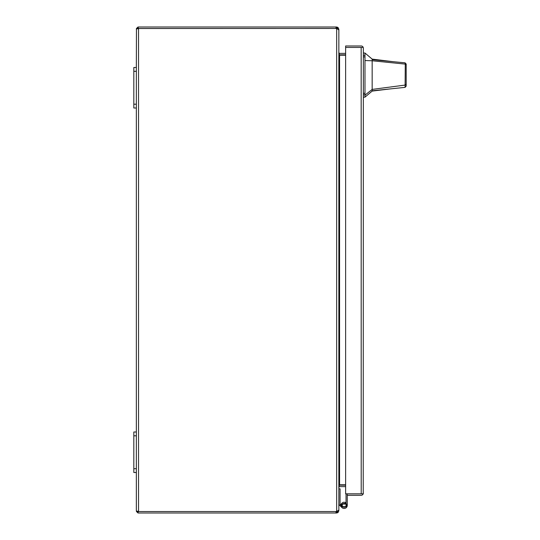 <?xml version="1.0" encoding="UTF-8"?>
<svg xmlns="http://www.w3.org/2000/svg" width="540" height="540" viewBox="0 0 540 540"><rect width="100%" height="100%" fill="white"/><g stroke="black" fill="none" stroke-linecap="round" stroke-linejoin="round"><path stroke-width="0.81" d="M372.161 59.103L372.161 59.657L393.093 61.681L372.161 59.103L364.973 53.028L364.973 97.16L372.161 91.091L372.161 89.417L364.973 95.162M406.181 81.169L406.181 86.15L405.095 87.358L372.161 90.794M406.181 75.094C406.181 84.233 406.181 84.233 406.181 75.094C406.181 65.954 406.181 65.954 406.181 75.094M393.093 61.681L405.081 62.836L406.181 64.051L406.181 84.125L405.331 85.05L372.161 89.417L372.161 60.77L405.277 64.098L405.081 62.836M372.161 69.147L372.161 67.135M406.181 64.503L406.181 68.006M406.181 68.216L406.181 68.992M372.161 59.657L372.161 60.77L364.973 60.541M405.095 87.358L405.277 64.098L406.181 65.151M406.181 86.15L406.181 84.125M346.14 493.823A1.802 1.802 0 0 0 346.039 494.411L346.039 505.366A1.897 1.897 0 0 1 344.142 507.263A1.897 1.897 0 0 1 342.238 505.366A1.897 1.897 0 0 1 345.026 503.685L345.593 502.612A3.112 3.112 0 0 0 341.024 505.366A3.112 3.112 0 0 0 344.142 508.478A3.112 3.112 0 0 0 347.254 505.366L347.254 493.823L363.224 493.823L345.634 493.823L345.634 47.432L361.213 47.432M347.254 502.254L347.254 505.366M361.213 493.823L361.166 47.432L345.634 47.432L345.634 45.974L361.166 45.974A2.187 2.187 0 0 1 363.224 47.432L361.166 47.432L363.224 47.432L363.353 48.161L363.224 493.823A2.187 2.187 0 0 1 361.166 495.281L347.254 495.281M363.353 493.094L363.224 493.823M363.353 48.161L363.224 47.432M345.506 504.05A1.897 1.897 0 0 0 345.026 503.685M341.942 507.566L339.377 505.008A1.802 1.802 0 0 1 338.85 503.732M339.734 505.366L340.598 504.509L340.234 504.144A0.587 0.587 0 0 1 340.065 503.732L340.065 488.842L338.85 488.842M341.05 504.961L340.598 504.509M342.799 506.709A1.897 1.897 0 0 0 345.506 506.682A1.897 1.897 0 0 1 342.799 506.709A1.897 1.897 0 0 0 345.506 506.682A1.897 1.897 0 0 1 342.799 506.709A1.897 1.897 0 0 0 345.506 506.682A1.897 1.897 0 0 1 342.799 506.709A1.897 1.897 0 0 0 345.506 506.682A1.897 1.897 0 0 1 342.799 506.709A1.897 1.897 0 0 0 345.506 506.682A1.897 1.897 0 0 1 342.799 506.709A1.897 1.897 0 0 0 345.506 506.682A1.897 1.897 0 0 1 342.799 506.709A1.897 1.897 0 0 0 345.506 506.682A1.897 1.897 0 0 1 342.799 506.709A1.897 1.897 0 0 0 345.506 506.682M345.593 502.612A3.112 3.112 0 0 1 346.039 502.895M341.813 504.05L346.471 504.05L346.471 506.682L344.142 507.263L341.813 506.682L341.813 504.05L344.142 503.469M345.087 503.57L346.039 503.861M346.471 506.682L341.813 506.682M138.314 28.492L335.988 28.458L136.458 28.512L136.35 67.5L133.819 67.5L133.819 108L136.35 108L136.35 432L133.819 432L133.819 472.5L136.35 472.5L136.35 510.813L136.458 511.495L136.991 511.13M136.991 28.87L136.458 28.512L137.896 27.095A2.187 2.187 0 0 1 138.537 27L335.988 27L335.988 28.458A2.025 2.025 0 0 1 336.663 28.573L336.663 511.427A2.025 2.025 0 0 1 335.988 511.542L138.314 511.542L137.896 512.906A2.187 2.187 0 0 0 138.537 513L336.663 513L336.663 511.542L337.392 510.813M137.896 512.906L136.458 511.495L138.314 511.508M136.35 510.813L136.458 511.488L137.916 511.198L136.458 511.488M136.35 29.187L136.458 28.512L137.916 28.802L136.458 28.505M337.392 29.187L336.663 28.458L336.663 27L335.988 27M137.896 27.095L138.537 28.458L138.537 511.542L336.663 511.542M137.896 511.542L138.314 511.542M336.663 27L337.979 27.439L338.85 29.187L338.168 29.187M338.168 510.813L338.85 510.813L337.979 512.561L336.663 513M336.663 511.427L337.979 510.948L338.85 509.861L338.85 30.139L337.979 29.052L336.663 28.573M336.663 28.458L335.988 28.458M345.634 53.386L339.579 53.386A0.729 0.729 0 0 1 339.431 53.372L338.85 52.657L338.85 29.187M338.85 510.813L338.85 487.343L339.431 486.628A0.729 0.729 0 0 1 339.579 486.614L345.634 486.614M338.85 53.609L339.431 55.208L345.634 55.208M345.634 484.792L339.431 484.792L338.85 486.392M339.147 54.709L339.431 53.372M339.147 485.291L339.431 486.628M345.634 54.844L339.579 54.844A2.187 2.187 0 0 1 339.201 54.81M339.201 485.19A2.187 2.187 0 0 1 339.579 485.156L345.634 485.156M133.819 435.794L136.35 435.794L136.35 432M136.35 435.794L136.35 468.707L133.819 468.707M136.35 472.5L136.35 468.707M133.819 71.3L136.35 71.3L136.35 67.5M136.35 71.3L136.35 104.207L133.819 104.207M136.35 108L136.35 104.207M363.353 93.292L364.973 93.292M364.973 56.896L363.353 56.896M364.973 55.316L363.353 55.316M364.973 94.871L363.353 94.871M335.988 513L335.988 511.542M337.102 28.607L337.979 27.439M337.102 511.394L337.979 512.561M339.579 55.208L339.579 484.792M390.467 88.884L372.161 91.091M364.973 53.021L363.353 53.021M364.973 97.166L363.353 97.166"/></g></svg>

